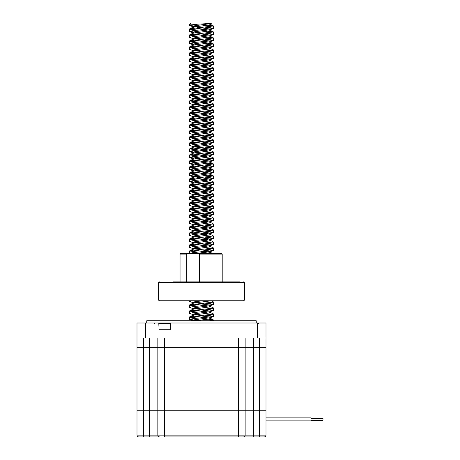 <?xml version="1.0" encoding="UTF-8"?>
<svg xmlns="http://www.w3.org/2000/svg" width="460" height="460" viewBox="0 0 460 460"><rect width="100%" height="100%" fill="white"/><g stroke="black" fill="none" stroke-linecap="round" stroke-linejoin="round"><path stroke-width="0.69" d="M266.001 417.875L311 417.875L311 420.877L266.001 420.877M266.001 425.747L266.001 410.751L259.325 410.751L266.001 410.751L266.001 347.748L136.999 347.748L136.999 338.002L164.525 338.002L164.525 347.748L157.849 347.748L157.849 338.002M136.999 410.751L136.999 435.125L136.999 410.751L259.325 410.751L136.999 410.751L136.999 347.748L143.675 347.748L143.675 338.002M245.151 410.751L245.151 347.748L164.525 347.748L164.525 435.125L245.151 435.125L245.151 410.751L245.151 435.125A1.8 1.8 0 0 1 243.351 436.925L240.453 436.925M138.799 436.925A1.8 1.8 0 0 1 136.999 435.125A1.8 1.8 0 0 0 138.799 436.925A1.8 1.8 0 0 1 136.999 435.125L143.675 435.125L143.675 436.925L138.799 436.925L159.649 436.925A1.8 1.8 0 0 1 157.849 435.125L157.849 347.748M323 418.473L311 418.473L323 418.473L323 420.273L311 420.273L323 420.273M149.299 347.748L149.299 435.125L164.525 435.125L164.525 436.925L238.475 436.925L238.475 338.002L266.001 338.002L266.001 347.748L253.477 347.748L253.477 338.002M149.523 338.002L149.523 347.748L143.675 347.748L143.675 435.125L149.299 435.125L149.299 436.925M136.999 338.002L136.999 323L266.001 323L266.001 338.002M158.775 323L159.074 329.751L170.327 329.751L170.625 323M146.751 323L146.751 320.752L256.249 320.752L256.249 323M159.074 323.299L170.327 323.299M245.151 347.748L245.151 338.002M238.475 436.925L264.201 436.925A1.8 1.8 0 0 0 266.001 435.125L266.001 410.751M260.946 436.925L259.325 436.925L259.325 435.125L266.001 435.125A1.8 1.8 0 0 1 264.201 436.925A1.8 1.8 0 0 0 266.001 435.125M245.111 435.499A1.8 1.8 0 0 1 243.351 436.925A1.8 1.8 0 0 0 245.151 435.125L259.325 435.125L259.325 338.002M197.489 320.545L189.595 319.378L193.114 318.619L213.181 316.56L209.886 315.617L205.051 315.163M197.489 314.548L192.895 314.099M194.057 315.008L189.595 313.381L193.114 312.616L213.181 310.563L209.886 309.615L205.051 309.16M197.489 308.545L192.895 308.096M194.057 309.005L189.595 307.378L193.114 306.619L213.181 304.56L209.886 303.617L205.051 303.163M197.489 302.548L192.895 302.099M194.057 303.008L189.819 301.559L190.82 300.926M197.949 252.16L189.595 250.959L189.595 253.374L193.114 252.615L213.181 250.562L209.886 249.619L205.051 249.159M197.489 248.549L192.895 248.095M194.057 249.009L189.595 247.376L193.114 246.617L213.181 244.559L209.886 243.616L205.051 243.162M197.489 242.546L192.895 242.098M194.057 243.006L189.595 241.379L193.114 240.614L213.181 238.562L209.886 237.619L205.051 237.159M197.489 236.549L192.895 236.095M194.057 237.009L189.595 235.376L193.114 234.617L213.181 232.559L209.886 231.616L205.051 231.161M197.489 230.546L192.895 230.098M194.057 231.006L189.595 229.379L193.114 228.614L213.181 226.561L209.886 225.618L205.051 225.158M197.489 224.549L192.895 224.095M194.057 225.009L189.595 223.376L193.114 222.617L213.181 220.558L209.886 219.615L205.051 219.161M197.489 218.546L192.895 218.097M194.057 219.006L189.595 217.379L193.114 216.614L213.181 214.561L209.886 213.618L205.051 213.158M197.489 212.549L192.895 212.1M194.057 213.009L189.595 211.376L193.114 210.617L213.181 208.564L209.886 207.615L205.051 207.161M197.489 206.546L192.895 206.097M194.057 207.006L189.595 205.378L193.114 204.614L213.181 202.561L209.886 201.618L205.051 201.164M197.489 200.548L192.895 200.1M194.057 201.008L189.595 199.381L193.114 198.617L213.181 196.564L209.886 195.615L205.051 195.161M197.489 194.545L192.895 194.097M194.057 195.005L189.595 193.378L193.114 192.613L213.181 190.561L209.886 189.618L205.051 189.163M197.489 188.548L192.895 188.1M194.057 189.008L189.595 187.381L193.114 186.616L213.181 184.564L209.886 183.615L205.051 183.16M197.489 182.545L189.595 181.378L193.114 180.619L213.181 178.56L209.886 177.617L205.051 177.163M197.489 176.548L189.595 175.381L193.114 174.616L213.181 172.563L209.886 171.614L205.051 171.16M197.489 170.545L189.595 169.378L193.114 168.619L213.181 166.56L209.886 165.617L205.051 165.163M197.489 164.548L189.595 163.38L193.114 162.616L213.181 160.563L209.886 159.614L205.051 159.16M197.489 158.545L189.595 157.377L193.114 156.618L213.181 154.56L209.886 153.617L205.051 153.163M197.489 152.547L189.595 151.38L193.114 150.615L213.181 148.563L209.886 147.614L205.051 147.16M197.489 146.544L192.895 146.096M194.057 147.004L189.595 145.377L193.114 144.618L213.181 142.56L209.886 141.617L205.051 141.162M197.489 140.547L192.895 140.099M194.057 141.007L189.595 139.38L193.114 138.615L213.181 136.562L209.886 135.614L205.051 135.159M197.489 134.544L192.895 134.096M194.057 135.004L189.595 133.377L193.114 132.618L213.181 130.559L209.886 129.616L205.051 129.162M197.489 128.547L192.895 128.099M194.057 129.007L189.595 127.38L193.114 126.615L213.181 124.562L209.886 123.613L205.051 123.159M197.489 122.544L192.895 122.095M194.057 123.01L189.595 121.377L193.114 120.618L213.181 118.559L209.886 117.616L205.051 117.162M197.489 116.547L192.895 116.098M194.057 117.007L189.595 115.379L193.114 114.615L213.181 112.562L209.886 111.619L205.051 111.159M197.489 110.549L192.895 110.095M194.057 111.009L189.595 109.376L193.114 108.617L213.181 106.559L209.886 105.616L205.051 105.162M197.489 104.546L192.895 104.098M194.057 105.006L189.595 103.379L193.114 102.614L213.181 100.562L209.886 99.619L205.051 99.159M197.489 98.549L192.895 98.095M194.057 99.009L189.595 97.376L193.114 96.617L213.181 94.559L209.886 93.616L205.051 93.162M197.489 92.546L192.895 92.098M194.057 93.006L189.595 91.379L193.114 90.614L213.181 88.561L209.886 87.618L205.051 87.159M197.489 86.549L192.895 86.095M194.057 87.009L189.595 85.382L193.114 84.617L213.181 82.558L209.886 81.615L205.051 81.161M197.489 80.546L192.895 80.097M194.057 81.006L189.595 79.379L193.114 78.614L213.181 76.561L209.886 75.618L205.051 75.158M197.489 74.549L192.895 74.1M194.057 75.009L189.595 73.382L193.114 72.617L213.181 70.564L209.886 69.615L205.051 69.161M197.489 68.546L192.895 68.097M194.057 69.006L189.595 67.379L193.114 66.614L213.181 64.561L209.886 63.618L205.051 63.164M197.489 62.548L192.895 62.1M194.057 63.008L189.595 61.375L193.114 60.616L213.181 58.564L209.886 57.615L205.051 57.161M197.489 56.545L192.895 56.097M194.057 57.005L189.595 55.378L193.114 54.613L213.181 52.561L209.886 51.618L205.051 51.163M197.489 50.548L192.895 50.1M194.057 51.008L189.595 49.381L193.114 48.616L213.181 46.563L209.886 45.615L205.051 45.16M197.489 44.545L189.595 43.378L193.114 42.619L213.181 40.56L209.886 39.617L205.051 39.163M197.489 38.548L192.895 38.099M194.057 39.008L189.595 37.381L193.114 36.616L213.181 34.563L209.886 33.614L205.051 33.16M197.489 32.545L189.595 31.378L193.114 30.619L213.181 28.56L209.886 27.617L205.051 27.163M197.489 26.548L189.595 25.38L197.507 24.202L189.595 24.202L189.595 25.38M210.105 29.095L192.378 26.433L195.069 25.674L210.323 23.673L212.037 23C209.823 23.633 201.44 23.897 197.507 24.202L198.185 24.156M209.467 320.752L213.014 320.195L213.233 319.786L204.073 318.653M197.949 318.159L189.986 317.193L189.767 316.785L213.014 314.191L213.233 313.789L208.943 312.006M209.242 313.128L204.073 312.656M197.949 312.162L189.986 311.196L189.767 310.787L213.014 308.194L213.233 307.786L208.943 306.009M209.242 307.13L204.073 306.653M197.949 306.159L189.986 305.193L189.767 304.79L213.014 302.191L213.233 301.789L211.473 300.926M209.242 301.127L207.121 300.926M209.242 253.126L204.073 252.655M189.595 250.959L193.114 250.194L213.014 248.193L213.233 247.785L208.943 246.008M209.242 247.129L204.073 246.652M197.949 246.163L189.986 245.191L189.767 244.789L213.405 241.954L210.398 240.396L207.926 239.85L193.758 238.13M209.242 241.126L204.073 240.655M197.949 240.16L189.986 239.194L189.767 238.786L213.405 235.957L210.398 234.393L207.926 233.852L193.758 232.127M209.242 235.129L189.595 232.955L193.114 232.196L213.014 230.195L213.233 229.787L208.943 228.005M209.242 229.126L204.073 228.654M197.949 228.16L189.986 227.194L189.767 226.786L213.405 223.957L210.398 222.393L207.926 221.852L193.758 220.127M209.242 223.129L204.073 222.651M197.949 222.163L189.986 221.191L189.767 220.788L213.405 217.954L210.398 216.395L207.926 215.849L193.758 214.13M209.242 217.126L204.073 216.654M197.949 216.16L189.986 215.194L189.767 214.785L213.014 212.192L213.233 211.79L208.943 210.007M209.242 211.128L204.073 210.651M197.949 210.162L189.986 209.196L189.767 208.788L213.014 206.195L213.233 205.787L208.943 204.004M209.242 205.131L204.073 204.654M197.949 204.159L189.986 203.193L189.767 202.785L213.014 200.192L213.233 199.789L208.943 198.007M209.242 199.128L204.073 198.651M197.949 198.162L189.986 197.196L189.767 196.788L213.014 194.195L213.233 193.786L208.943 192.01M209.242 193.131L204.073 192.654M197.949 192.159L189.986 191.193L189.767 190.785L213.405 187.956L204.073 186.651M197.949 186.162L189.986 185.196L189.767 184.788L213.014 182.195L213.233 181.786L208.943 180.009M209.242 181.131L204.073 180.653M197.949 180.159L189.986 179.193L189.767 178.785L213.405 175.956L204.073 174.656M197.949 174.162L189.986 173.196L189.767 172.787L213.405 169.958L204.073 168.653M197.949 168.159L189.986 167.193L189.767 166.79L213.405 163.955L204.073 162.656M197.949 162.161L189.986 161.195L189.767 160.787L213.014 158.194L213.233 157.786L208.943 156.009M209.242 157.13L189.595 154.957L193.114 154.192L213.014 152.191L213.233 151.788L208.943 150.006M209.242 151.127L189.595 148.954L193.114 148.195L213.014 146.194L213.233 145.785L208.943 144.009M209.242 145.13L204.073 144.653M197.949 144.158L189.986 143.192L189.767 142.79L213.014 140.196L213.233 139.788L208.943 138.006M209.242 139.127L204.073 138.655M197.949 138.161L189.986 137.195L189.767 136.787L213.014 134.194L213.233 133.785L208.943 132.008M209.242 133.13L204.073 132.652M197.949 132.164L189.986 131.192L189.767 130.79L213.014 128.196L213.233 127.788L208.943 126.005M209.242 127.127L204.073 126.655M197.949 126.161L189.986 125.195L189.767 124.786L213.014 122.193L213.233 121.785L208.943 120.008M209.242 121.129L204.073 120.652M197.949 120.163L189.986 119.192L189.767 118.789L213.014 116.196L213.233 115.788L208.943 114.005M209.242 115.126L204.073 114.655M197.949 114.16L189.986 113.195L189.767 112.786L213.014 110.193L213.233 109.785L208.943 108.008M209.242 109.129L204.073 108.652M197.949 108.163L189.986 107.191L189.767 106.789L213.014 104.196L213.233 103.787L208.943 102.005M209.242 103.126L189.595 100.959L193.114 100.194L213.014 98.193L213.233 97.79L208.943 96.008M209.242 97.129L204.073 96.652M197.949 96.163L189.986 95.191L189.767 94.789L213.014 92.195L213.233 91.787L208.943 90.005M209.242 91.126L204.073 90.654M197.949 90.16L189.986 89.194L189.767 88.786L213.014 86.192L213.233 85.79L208.943 84.007M209.242 85.129L204.073 84.651M197.949 84.163L189.986 83.191L189.767 82.788L213.014 80.195L213.233 79.787L208.943 78.004M209.242 79.126L204.073 78.654M197.949 78.16L189.986 77.194L189.767 76.785L213.014 74.192L213.233 73.79L208.943 72.007M209.242 73.129L204.073 72.651M197.949 72.162L189.986 71.196L189.767 70.788L213.014 68.195L213.233 67.787L208.943 66.004M209.242 67.131L204.073 66.654M197.949 66.159L189.986 65.193L189.767 64.785L213.014 62.192L213.233 61.789L208.943 60.007M209.242 61.128L204.073 60.651M197.949 60.162L189.986 59.196L189.767 58.788L213.014 56.195L213.233 55.786L208.943 54.01M209.242 55.131L204.073 54.654M197.949 54.159L189.986 53.193L189.767 52.785L213.014 50.192L213.233 49.789L208.943 48.007M209.242 49.128L204.073 48.651M197.949 48.162L189.986 47.196L189.767 46.788L213.405 43.959L204.073 42.654M197.949 42.159L189.986 41.193L189.767 40.785L213.405 37.956L204.073 36.656M197.949 36.162L189.986 35.196L189.767 34.787L213.405 31.958L204.073 30.653M197.949 30.159L189.986 29.193L189.767 28.79L213.405 25.955L204.073 24.656M192.918 320.752L192.378 320.436L195.069 319.671L210.323 317.67L213.181 316.56M210.105 317.095L198.927 315.652M192.654 314.663L192.378 314.433L195.069 313.674L210.323 311.673L213.181 310.563M210.105 311.098L198.927 309.655M192.654 308.66L192.378 308.436L195.069 307.671L210.323 305.67L213.181 304.56M210.105 305.095L198.927 303.652M192.654 302.663L192.378 302.433L195.069 301.674L201.411 300.926M197.42 253.374L210.623 251.436L207.926 250.671L198.927 249.653M192.654 248.659L192.378 248.434L195.069 247.67L210.346 245.663L210.623 245.433L207.926 244.674L198.927 243.656M192.654 242.661L192.378 242.431L195.069 241.672L210.346 239.66L210.623 239.436L207.926 238.671L198.927 237.653M192.654 236.658L192.378 236.434L195.069 235.669L210.346 233.663L210.623 233.433L207.926 232.674L198.927 231.656M192.654 230.661L192.378 230.431L195.069 229.672L210.323 227.671L213.181 226.561M210.105 227.096L198.927 225.653M192.654 224.664L192.378 224.434L195.069 223.669L210.323 221.674L213.181 220.558M210.105 221.099L198.927 219.656M192.654 218.661L192.378 218.437L195.069 217.672L210.323 215.671L213.181 214.561M210.105 215.096L198.927 213.653M192.654 212.664L192.378 212.434L195.069 211.669L210.323 209.674L213.181 208.564M210.105 209.099L198.927 207.655M192.654 206.661L192.378 206.436L195.069 205.672L210.323 203.671L213.181 202.561M210.105 203.096L198.927 201.652M192.654 200.663L192.378 200.433L195.069 199.669L210.323 197.673L213.181 196.564M210.105 197.098L198.927 195.655M192.654 194.66L192.378 194.436L195.069 193.671L210.323 191.67L213.181 190.561M210.105 191.095L198.927 189.652M192.654 188.663L192.378 188.433L195.069 187.668L210.323 185.673L213.181 184.564M210.105 185.098L198.927 183.655M194.057 183.005L192.378 182.436L195.069 181.671L210.323 179.67L213.181 178.56M210.105 179.095L192.378 176.433L195.069 175.674L210.323 173.673L213.181 172.563M210.105 173.098L198.927 171.655M194.057 171.005L192.378 170.436L195.069 169.671L210.323 167.67L213.181 166.56M210.105 167.095L198.927 165.652M194.057 165.008L192.378 164.433L195.069 163.674L210.323 161.673L213.181 160.563M210.105 161.098L198.927 159.655M194.057 159.005L192.378 158.435L195.069 157.671L210.323 155.67L213.181 154.56M210.105 155.095L198.927 153.651M194.057 153.007L192.378 152.433L195.069 151.673L210.323 149.672L213.181 148.563M210.105 149.097L198.927 147.654M192.654 146.659L192.378 146.435L195.069 145.671L210.323 143.669L213.181 142.56M210.105 143.1L198.927 141.651M192.654 140.662L192.378 140.432L195.069 139.673L210.323 137.672L213.181 136.562M210.105 137.097L198.927 135.654M192.654 134.659L192.378 134.435L195.069 133.67L210.323 131.669L213.181 130.559M210.105 131.1L198.927 129.651M192.654 128.662L192.378 128.432L195.069 127.673L210.323 125.672L213.181 124.562M210.105 125.097L198.927 123.654M192.654 122.659L192.378 122.435L195.069 121.67L210.323 119.669L213.181 118.559M210.105 119.1L198.927 117.651M192.654 116.662L192.378 116.432L195.069 115.673L210.346 113.66L210.623 113.436L207.926 112.671L198.927 111.653M192.654 110.659L192.378 110.434L195.069 109.67L210.323 107.669L213.181 106.559M210.105 107.099L198.927 105.656M192.654 104.662L192.378 104.431L195.069 103.672L210.323 101.671L213.181 100.562M210.105 101.096L198.927 99.653M192.654 98.659L192.378 98.434L195.069 97.669L210.323 95.668L213.181 94.559M210.105 95.099L198.927 93.656M192.654 92.661L192.378 92.431L195.069 91.672L210.323 89.671L213.181 88.561M210.105 89.096L198.927 87.653M192.654 86.664L192.378 86.434L195.069 85.669L210.323 83.674L213.181 82.558M210.105 83.099L198.927 81.656M192.654 80.661L192.378 80.437L195.069 79.672L210.323 77.671L213.181 76.561M210.105 77.096L198.927 75.653M192.654 74.664L192.378 74.434L195.069 73.669L210.323 71.674L213.181 70.564M210.105 71.099L198.927 69.655M192.654 68.661L192.378 68.436L195.069 67.672L210.323 65.671L213.181 64.561M210.105 65.096L198.927 63.652M192.654 62.663L192.378 62.433L195.069 61.669L210.323 59.673L213.181 58.564M210.105 59.098L198.927 57.655M192.654 56.66L192.378 56.436L195.069 55.671L210.323 53.67L213.181 52.561M210.105 53.096L198.927 51.652M192.654 50.663L192.378 50.433L195.069 49.668L210.323 47.673L213.181 46.563M210.105 47.098L198.927 45.655M194.057 45.005L192.378 44.436L195.069 43.671L210.323 41.67L213.181 40.56M210.105 41.095L198.927 39.652M192.654 38.663L192.378 38.433L195.069 37.674L210.323 35.673L213.181 34.563M210.105 35.098L198.927 33.655M194.057 33.005L192.378 32.436L195.069 31.671L210.323 29.67L213.181 28.56M212.037 23L190.796 23L189.595 24.202M195.845 320.752L210.323 318.849L210.398 318.395L208.943 318.009M205.511 317.549L193.758 316.129M192.378 315.612L195.069 314.853L210.323 312.852L210.398 312.392M205.511 311.546L193.758 310.126M189.767 310.787L192.602 309.396L195.069 308.85L210.323 306.849L210.398 306.394M205.511 305.549L193.758 304.129M189.767 304.79L192.602 303.393L195.069 302.853L210.093 300.926M207.816 253.374L210.323 252.85L210.398 252.39L193.758 250.131M189.767 250.786L192.602 249.395L195.069 248.848L210.323 246.853L210.398 246.393M205.511 245.548L193.758 244.128M189.767 244.789L192.602 243.392L195.069 242.851L210.323 240.85L210.398 240.396M189.767 238.786L192.602 237.394L195.069 236.848L210.323 234.853L210.398 234.393M189.767 232.789L192.602 231.391L195.069 230.851L210.323 228.85L210.398 228.396M205.511 227.545L193.758 226.13M189.767 226.786L192.602 225.394L195.069 224.854L210.323 222.853L210.398 222.393M189.767 220.788L192.602 219.391L195.069 218.851L210.323 216.85L210.398 216.395M189.767 214.785L192.602 213.394L195.069 212.853L210.323 210.852L210.398 210.392M205.511 209.547L193.758 208.127M189.767 208.788L192.602 207.391L195.069 206.85L210.323 204.849L210.398 204.395M205.511 203.544L193.758 202.13M189.767 202.785L192.602 201.394L195.069 200.853L210.323 198.852L210.398 198.392M205.511 197.547L193.758 196.127M189.767 196.788L192.602 195.391L195.069 194.85L210.323 192.849L210.398 192.395M205.511 191.544L193.758 190.13M189.767 190.785L192.602 189.393L195.069 188.853L210.323 186.852L210.398 186.392L208.943 186.007M205.511 185.547L193.758 184.126M189.767 184.788L192.602 183.39L195.069 182.85L210.323 180.849L210.398 180.395M205.511 179.549L192.378 177.612M189.767 178.785L192.602 177.393L195.069 176.853L210.323 174.852L210.398 174.392L208.943 174.006M205.511 173.546L193.758 172.126M189.767 172.787L192.602 171.396L195.069 170.85L210.323 168.849L210.398 168.394L208.943 168.009M205.511 167.549L193.758 166.129M189.767 166.79L192.602 165.393L195.069 164.852L210.323 162.852L210.398 162.392L208.943 162.006M205.511 161.546L193.758 160.126M189.767 160.787L192.602 159.396L195.069 158.849L210.323 156.848L210.398 156.394M205.511 155.549L193.758 154.129M189.767 154.79L192.602 153.393L195.069 152.852L210.323 150.851L210.398 150.391M205.511 149.546L193.758 148.126M189.767 148.787L192.602 147.395L195.069 146.849L210.323 144.848L210.398 144.394M205.511 143.549L193.758 142.129M189.767 142.79L192.602 141.392L195.069 140.852L210.323 138.851L210.398 138.391M205.511 137.546L193.758 136.131M189.767 136.787L192.602 135.395L195.069 134.849L210.323 132.854L210.398 132.394M205.511 131.548L193.758 130.128M189.767 130.79L192.602 129.392L195.069 128.852L210.323 126.851L210.398 126.391M205.511 125.545L193.758 124.131M189.767 124.786L192.602 123.395L195.069 122.849L210.323 120.853L210.398 120.393M205.511 119.548L192.378 117.61M189.767 118.789L192.602 117.392L195.069 116.851L210.323 114.85L210.398 114.39M205.511 113.545L193.758 112.131M189.767 112.786L192.602 111.395L195.069 110.848L210.323 108.853L210.398 108.393M205.511 107.548L193.758 106.128M189.767 106.789L192.602 105.392L195.069 104.851L210.323 102.85L210.398 102.396M205.511 101.545L193.758 100.13M189.767 100.786L192.602 99.394L195.069 98.848L210.323 96.853L210.398 96.393M205.511 95.548L193.758 94.127M189.767 94.789L192.602 93.391L195.069 92.851L210.323 90.85L210.398 90.396M205.511 89.545L193.758 88.13M189.767 88.786L192.602 87.394L195.069 86.854L210.323 84.853L210.398 84.393M205.511 83.547L193.758 82.127M189.767 82.788L192.602 81.391L195.069 80.851L210.323 78.85L210.398 78.395M205.511 77.544L193.758 76.13M189.767 76.785L192.602 75.394L195.069 74.853L210.323 72.852L210.398 72.392M205.511 71.547L193.758 70.127M189.767 70.788L192.602 69.391L195.069 68.85L210.323 66.849L210.398 66.395M205.511 65.544L193.758 64.13M189.767 64.785L192.602 63.394L195.069 62.853L210.323 60.852L210.398 60.392M205.511 59.547L193.758 58.127M189.767 58.788L192.602 57.391L195.069 56.85L210.323 54.849L210.398 54.395M205.511 53.544L193.758 52.129M189.767 52.785L192.602 51.393L195.069 50.853L210.323 48.852L210.398 48.392M205.511 47.547L193.758 46.126M189.767 46.788L192.602 45.39L195.069 44.85L210.323 42.849L210.398 42.395L208.943 42.009M205.511 41.55L193.758 40.129M189.767 40.785L192.602 39.393L195.069 38.853L210.323 36.852L210.398 36.392L208.943 36.006M205.511 35.546L193.758 34.126M189.767 34.787L192.602 33.396L195.069 32.85L210.323 30.849L210.398 30.394L208.943 30.009M205.511 29.549L192.378 27.611M189.767 28.79L192.602 27.393L195.069 26.852L210.323 24.851L210.398 24.392L208.943 24.006M229.431 436.925L169.429 436.925M180.05 281.877L180.05 254.127L186.265 254.127L186.265 281.877M180.05 254.127L180.797 253.374L198.668 253.374L199.312 254.127L199.312 281.877M199.312 254.127L222.197 254.127L222.197 281.877M198.668 253.374L221.651 253.374L222.197 254.127M186.265 254.127L187.318 253.374M173.437 281.877L239.988 281.877M204.763 300.926L243.61 300.926L244.363 300.173L158.637 300.173L159.39 300.926L204.763 300.926M253.702 436.925L253.702 347.748M145.55 323L145.55 338.002M257.45 323L257.45 338.002M243.351 436.925A1.8 1.8 0 0 0 245.151 435.125M158.637 300.173L158.637 282.624L244.363 282.624L244.363 300.173M258.405 323.449L258.853 323M154.451 323.449L154.905 323M213.405 320.752L213.405 319.959M213.405 316.376L213.405 313.956M213.405 310.379L213.405 307.959M213.405 304.376L213.405 301.955M213.405 250.378L213.405 247.957M213.405 244.381L213.405 241.954M213.405 238.378L213.405 235.957M213.405 232.38L213.405 229.954M213.405 226.377L213.405 223.957M213.405 220.38L213.405 217.954M213.405 214.377L213.405 211.956M213.405 208.38L213.405 205.953M213.405 202.377L213.405 199.956M213.405 196.38L213.405 193.953M213.405 190.377L213.405 187.956M213.405 184.38L213.405 181.953M213.405 178.376L213.405 175.956M213.405 172.379L213.405 169.953M213.405 166.376L213.405 163.955M213.405 160.379L213.405 157.952M213.405 154.376L213.405 151.955M213.405 148.379L213.405 145.958M213.405 142.381L213.405 139.955M213.405 136.379L213.405 133.958M213.405 130.381L213.405 127.955M213.405 124.378L213.405 121.957M213.405 118.375L213.405 115.954M213.405 112.378L213.405 109.957M213.405 106.381L213.405 103.954M213.405 100.378L213.405 97.957M213.405 94.38L213.405 91.954M213.405 88.377L213.405 85.957M213.405 82.38L213.405 79.954M213.405 76.377L213.405 73.956M213.405 70.38L213.405 67.954M213.405 64.377L213.405 61.956M213.405 58.38L213.405 55.953M213.405 52.377L213.405 49.956M213.405 46.379L213.405 43.953M213.405 40.376L213.405 37.956M213.405 34.379L213.405 31.953M213.405 28.376L213.405 25.955M189.595 319.378L189.595 316.957M189.595 313.381L189.595 310.954M189.595 307.378L189.595 304.957M189.595 301.375L189.595 300.926M189.595 247.376L189.595 244.956M189.595 241.379L189.595 238.958M189.595 235.376L189.595 232.955M189.595 229.379L189.595 226.958M189.595 223.376L189.595 220.955M189.595 217.379L189.595 214.958M189.595 211.381L189.595 208.955M189.595 205.378L189.595 202.958M189.595 199.375L189.595 196.955M189.595 193.378L189.595 190.958M189.595 187.375L189.595 184.954M189.595 181.378L189.595 178.957M189.595 175.381L189.595 172.954M189.595 169.378L189.595 166.957M189.595 163.38L189.595 160.954M189.595 157.377L189.595 154.957M189.595 151.38L189.595 148.954M189.595 145.377L189.595 142.957M189.595 139.38L189.595 136.953M189.595 133.377L189.595 130.956M189.595 127.38L189.595 124.953M189.595 121.377L189.595 118.956M189.595 115.379L189.595 112.953M189.595 109.376L189.595 106.956M189.595 103.379L189.595 100.953M189.595 97.376L189.595 94.955M189.595 91.379L189.595 88.952M189.595 85.376L189.595 82.955M189.595 79.379L189.595 76.952M189.595 73.376L189.595 70.955M189.595 67.379L189.595 64.952M189.595 61.381L189.595 58.955M189.595 55.378L189.595 52.957M189.595 49.381L189.595 46.954M189.595 43.378L189.595 40.957M189.595 37.375L189.595 34.954M189.595 31.378L189.595 28.957M192.654 320.66L189.819 319.562M210.346 251.66L213.181 250.562M210.346 245.663L213.181 244.559M210.346 239.66L213.181 238.562M210.346 233.663L213.181 232.559M192.654 182.66L189.819 181.562M192.654 176.663L189.819 175.559M192.654 170.66L189.819 169.562M192.654 164.663L189.819 163.559M192.654 158.66L189.819 157.561M192.654 152.662L189.819 151.558M210.346 113.66L213.181 112.562M192.654 44.66L189.819 43.562M192.654 32.66L189.819 31.562M192.654 26.663L189.819 25.559M210.623 318.613L210.623 317.555M210.623 312.61L210.623 311.552M210.623 306.613L210.623 305.555M210.623 252.615L210.623 251.436M210.623 246.612L210.623 245.433M210.623 240.614L210.623 239.43M210.623 234.611L210.623 233.433M210.623 228.614L210.623 227.55M210.623 222.611L210.623 221.553M210.623 216.614L210.623 215.556M210.623 210.611L210.623 209.553M210.623 204.614L210.623 203.556M210.623 198.611L210.623 197.553M210.623 192.613L210.623 191.555M210.623 186.611L210.623 185.552M210.623 180.613L210.623 179.555M210.623 174.61L210.623 173.552M210.623 168.613L210.623 167.555M210.623 162.616L210.623 161.552M210.623 156.613L210.623 155.555M210.623 150.61L210.623 149.552M210.623 144.612L210.623 143.554M210.623 138.615L210.623 137.551M210.623 132.612L210.623 131.554M210.623 126.615L210.623 125.551M210.623 120.612L210.623 119.554M210.623 114.615L210.623 113.551M210.623 108.612L210.623 107.433M210.623 102.614L210.623 101.43M210.623 96.611L210.623 95.553M210.623 90.614L210.623 89.55M210.623 84.611L210.623 83.553M210.623 78.614L210.623 77.556M210.623 72.611L210.623 71.553M210.623 66.614L210.623 65.556M210.623 60.611L210.623 59.553M210.623 54.613L210.623 53.555M210.623 48.611L210.623 47.552M210.623 42.613L210.623 41.555M210.623 36.61L210.623 35.552M210.623 30.613L210.623 29.555M210.623 24.616L210.623 23.552M192.378 320.752L192.378 320.43M192.378 315.502L192.378 314.433M192.378 309.505L192.378 308.436M192.378 303.502L192.378 302.433M192.378 249.504L192.378 248.434M192.378 243.507L192.378 242.431M192.378 237.504L192.378 236.434M192.378 231.506L192.378 230.431M192.378 225.503L192.378 224.434M192.378 219.506L192.378 218.431M192.378 213.503L192.378 212.434M192.378 207.506L192.378 206.431M192.378 201.503L192.378 200.433M192.378 195.506L192.378 194.436M192.378 189.503L192.378 188.433M192.378 183.505L192.378 182.43M192.378 177.502L192.378 176.433M192.378 171.505L192.378 170.436M192.378 165.502L192.378 164.433M192.378 159.505L192.378 158.435M192.378 153.508L192.378 152.433M192.378 147.505L192.378 146.435M192.378 141.507L192.378 140.432M192.378 135.504L192.378 134.435M192.378 129.507L192.378 128.432M192.378 123.504L192.378 122.435M192.378 117.507L192.378 116.432M192.378 111.504L192.378 110.434M192.378 105.507L192.378 104.431M192.378 99.504L192.378 98.434M192.378 93.506L192.378 92.431M192.378 87.504L192.378 86.434M192.378 81.506L192.378 80.431M192.378 75.503L192.378 74.434M192.378 69.506L192.378 68.431M192.378 63.503L192.378 62.433M192.378 57.506L192.378 56.436M192.378 51.503L192.378 50.433M192.378 45.505L192.378 44.43M192.378 39.502L192.378 38.433M192.378 33.505L192.378 32.436M192.378 27.502L192.378 26.433M213.233 319.786L210.398 318.395M189.767 316.785L192.602 315.393M212.393 253.374L210.398 252.39M213.233 187.789L210.398 186.392M213.233 175.789L210.398 174.392M213.233 169.786L210.398 168.394M213.233 163.789L210.398 162.392M213.233 43.786L210.398 42.395M213.233 37.789L210.398 36.392M213.233 31.786L210.398 30.394M213.233 25.789L210.398 24.392M244.363 282.624L243.61 281.877M158.637 282.624L159.39 281.877"/></g></svg>
